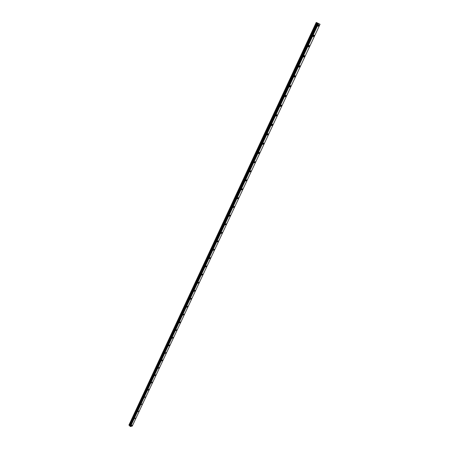 <?xml version="1.0" encoding="UTF-8"?>
<svg xmlns="http://www.w3.org/2000/svg" width="449" height="449" viewBox="0 0 449 449"><rect width="100%" height="100%" fill="white"/><g stroke="black" fill="none" stroke-linecap="round" stroke-linejoin="round"><path stroke-width="0.67" d="M130.07 426.123L129.222 425.411L316.697 22.646L316.231 22.45L128.964 424.995L129.222 425.411M317.909 23.18L130.148 426.421L317.909 23.18L129.997 425.989M318.925 25.829L319.003 24.919L318.049 25.38L317.971 26.289L318.925 25.829M132.427 425.04L131.366 425.613L132.427 425.04M135.677 418.075L134.616 418.648L135.677 418.075M138.954 411.06L137.894 411.632L138.954 411.06M142.26 403.988L141.199 404.555L142.26 403.988M145.588 396.86L144.533 397.421L145.588 396.86M148.945 389.676L148.995 389.328L147.94 389.884L147.889 390.237L148.945 389.676M152.329 382.436L152.379 382.077L151.274 382.991L152.329 382.436M155.741 375.134L155.792 374.769L154.737 375.319L154.686 375.684L155.741 375.134M159.176 367.776L159.232 367.405L158.121 368.32L159.176 367.776M162.645 360.356L162.695 359.98L161.646 360.519L161.589 360.901L162.645 360.356M166.136 352.88L166.192 352.493L165.086 353.419L166.136 352.88M169.66 345.337L169.716 344.944L168.661 345.477L168.611 345.876L169.66 345.337M173.213 337.738L173.269 337.334L172.22 337.867L172.163 338.271L173.213 337.738M176.794 330.071L176.85 329.661L175.744 330.599L176.794 330.071M180.403 322.343L180.459 321.922L179.409 322.449L179.353 322.87L180.403 322.343M184.039 314.553L184.101 314.12L183.052 314.642L182.996 315.075L184.039 314.553M187.71 306.695L187.772 306.257L186.728 306.774L186.666 307.211L187.71 306.695M191.414 298.776L191.47 298.321L190.432 298.838L190.37 299.287L191.414 298.776M195.147 290.784L195.208 290.323L194.164 290.834L194.103 291.294L195.147 290.784M198.907 282.73L198.969 282.258L197.93 282.763L197.869 283.235L198.907 282.73M202.707 274.603L202.768 274.12L201.73 274.625L201.668 275.108L202.707 274.603M206.534 266.409L206.596 265.915L205.558 266.42L205.496 266.908L206.534 266.409M210.396 258.141L210.458 257.642L209.425 258.141L209.363 258.641L210.396 258.141M214.291 249.807L214.353 249.296L213.32 249.79L213.258 250.306L214.291 249.807M218.214 241.399L218.281 240.877L217.249 241.371L217.187 241.893L218.214 241.399M222.176 232.924L222.244 232.386L221.217 232.874L221.149 233.413L222.176 232.924M226.173 224.371L226.24 223.815L225.213 224.304L225.145 224.854L226.173 224.371M230.202 215.739L230.27 215.178L229.248 215.66L229.181 216.227L230.202 215.739M234.271 207.034L234.339 206.461L233.317 206.944L233.25 207.517L234.271 207.034M238.374 198.256L238.441 197.667L237.42 198.144L237.353 198.733L238.374 198.256M242.511 189.399L242.578 188.793L241.562 189.27L241.495 189.876L242.511 189.399M246.686 180.459L246.754 179.841L245.743 180.318L245.676 180.936L246.686 180.459M250.901 171.445L250.969 170.811L249.958 171.282L249.891 171.916L250.901 171.445M255.15 162.347L255.217 161.696L254.213 162.168L254.14 162.819L255.15 162.347M259.438 153.165L259.511 152.503L258.501 152.969L258.433 153.637L259.438 153.165M263.765 143.904L263.838 143.22L262.833 143.691L262.766 144.37L263.765 143.904M268.132 134.554L268.205 133.858L267.206 134.324L267.133 135.02L268.132 134.554M272.537 125.125L272.61 124.407L271.617 124.873L271.544 125.585L272.537 125.125M276.988 115.601L277.061 114.871L276.068 115.337L275.995 116.067L276.988 115.601M281.472 105.998L281.545 105.246L280.558 105.711L280.485 106.458L281.472 105.998M286.002 96.299L286.08 95.53L285.093 95.991L285.02 96.76L286.002 96.299M290.576 86.517L290.649 85.725L289.667 86.186L289.594 86.971L290.576 86.517M295.189 76.639L295.268 75.83L294.286 76.291L294.213 77.093L295.189 76.639M299.848 66.665L299.926 65.84L298.95 66.3L298.877 67.126L299.848 66.665M304.551 56.602L304.63 55.755L303.659 56.215L303.58 57.062L304.551 56.602M309.299 46.443L309.372 45.574L308.407 46.034L308.328 46.898L309.299 46.443M314.087 36.184L314.165 35.297L313.206 35.752L313.127 36.644L314.087 36.184M317.774 23.135L129.997 426.022L317.757 23.124L316.697 22.646M130.008 426.253L317.898 23.174L130.014 426.275M320.058 24.263L132.259 426.095L320.058 24.263L318.116 23.269M318.504 23.455L130.474 426.539L132.259 426.084M130.474 426.539L130.182 426.432L318.161 23.292M316.276 22.461L128.942 425.119M316.663 22.635L129.2 425.394M317.101 22.837L129.57 425.529M129.615 425.557L317.162 22.865M317.718 23.112L129.98 425.949M130.513 426.55L318.543 23.471M318.65 24.762L319.003 24.919M259.23 152.329L259.511 152.503M263.552 143.051L263.838 143.22M267.913 133.69L268.205 133.858M272.313 124.238L272.61 124.407M276.758 114.703L277.061 114.871M281.237 105.077L281.545 105.246M285.76 95.362L286.08 95.53M290.329 85.557L290.649 85.725M294.937 75.662L295.268 75.83M299.59 65.672L299.926 65.84M304.287 55.592L304.63 55.755M309.03 45.411L309.372 45.574M313.817 35.134L314.165 35.297"/></g></svg>
